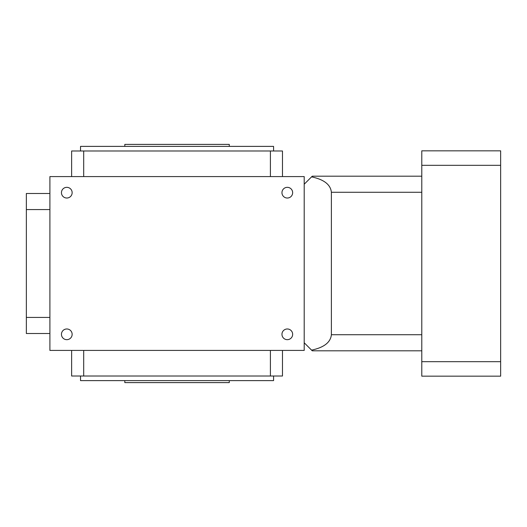 <?xml version="1.0" encoding="UTF-8"?>
<svg xmlns="http://www.w3.org/2000/svg" width="527" height="527" viewBox="0 0 527 527"><rect width="100%" height="100%" fill="white"/><g stroke="black" fill="none" stroke-linecap="round" stroke-linejoin="round"><path stroke-width="0.79" d="M287.307 198.027A5.349 5.349 0 0 1 282.676 190.003A5.349 5.349 0 0 1 291.938 190.003A5.349 5.349 0 0 1 287.307 198.027M287.307 339.671A5.349 5.349 0 0 1 282.676 331.648A5.349 5.349 0 0 1 291.938 331.648A5.349 5.349 0 0 1 287.307 339.671M66.797 198.027A5.349 5.349 0 0 1 62.166 190.003A5.349 5.349 0 0 1 71.428 190.003A5.349 5.349 0 0 1 66.797 198.027M304.204 350.415L304.204 176.585L49.9 176.585L49.9 350.415L304.204 350.415M66.797 339.671A5.349 5.349 0 0 1 62.166 331.648A5.349 5.349 0 0 1 71.428 331.648A5.349 5.349 0 0 1 66.797 339.671M421.784 176.183L312.254 176.183L311.569 176.868C324 179.503 330.607 184.641 331.384 192.276L331.384 334.724C330.607 342.359 324 347.497 311.569 350.132L312.254 350.817L421.784 350.817M304.204 184.233L311.569 176.868M311.569 350.132L304.204 342.767M500.65 361.68L500.65 376.166L421.784 376.166L421.784 150.834L500.65 150.834L500.65 361.68L421.784 361.68M500.65 165.32L421.784 165.32M229.285 146.387L229.285 144.391L124.82 144.391L124.82 146.387M282.479 176.585L282.479 150.992L71.626 150.992L71.626 176.585M270.404 150.992L270.404 176.585M83.701 150.992L83.701 176.585M273.579 150.992L273.579 146.387L80.526 146.387L80.526 150.992M124.82 380.613L124.82 382.609L229.285 382.609L229.285 380.613M71.626 350.415L71.626 376.008L282.479 376.008L282.479 350.415M83.701 376.008L83.701 350.415M270.404 376.008L270.404 350.415M80.526 376.008L80.526 380.613L273.579 380.613L273.579 376.008M49.9 193.488L26.35 193.488L26.35 333.512L49.9 333.512M26.35 209.581L49.9 209.581M26.35 317.419L49.9 317.419M421.784 334.724L331.384 334.724M421.784 192.276L331.384 192.276"/></g></svg>
